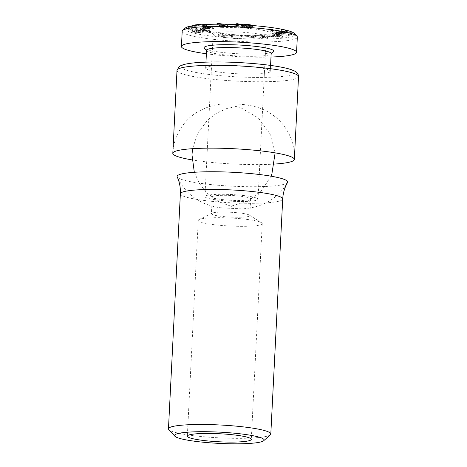 <?xml version="1.0" encoding="UTF-8"?>
<svg xmlns="http://www.w3.org/2000/svg" width="467" height="467" viewBox="0 0 467 467"><rect width="100%" height="100%" fill="white"/><g stroke="black" fill="none" stroke-linecap="round" stroke-linejoin="round"><path stroke-width="0.35" stroke-dasharray="2.33 1.75" d="M224.277 35.731L232.408 36.017L224.831 35.562C220.693 35.13 219.157 34.663 220.226 34.167C222.082 33.741 225.211 33.712 229.612 34.079L235.911 34.902L230.027 33.91L222.473 33.595L218.492 34.027L217.99 34.36L224.277 35.731L224.213 37.004L232.344 37.284L224.767 36.829C220.628 36.397 219.093 35.936 220.161 35.439C222.018 35.013 225.147 34.978 229.548 35.352L235.847 36.169L229.962 35.177L222.409 34.867L218.428 35.299L217.926 35.632L224.213 37.004M219.799 34.459L220.226 34.167L220.161 35.439L219.735 35.726L219.799 34.459M232.408 36.017L232.344 37.284M231.48 35.796L231.416 37.062M224.831 35.562L224.767 36.829M229.612 34.079L229.548 35.352M234.323 34.891L234.259 36.157M235.911 34.902L235.847 36.169M230.027 33.91L229.962 35.177M222.473 33.595L222.409 34.867M218.492 34.027L218.428 35.299M185.37 28.002A55.077 6.923 -177.1 0 0 239.542 38.557A55.077 6.923 -177.1 0 0 294.496 33.531M222.239 27.646A30.419 3.824 -177.1 0 0 209.73 30.6A30.419 3.824 -177.1 0 0 239.694 35.463A30.419 3.824 -177.1 0 0 270.002 33.653A30.419 3.824 -177.1 0 0 255.566 29.147A30.419 3.824 -177.1 0 0 222.239 27.646M196.537 30.227L195.86 30.011C192.836 30.075 191.902 30.343 193.064 30.81L199.8 31.476L206.233 30.373L209.496 31.423L210.967 31.412L206.163 29.865L199.146 31.254L194.47 30.787L194.406 32.054L194.021 31.832L194.085 30.565L194.47 30.787C193.682 30.46 194.377 30.273 196.537 30.227L196.473 31.499L195.796 31.277C192.772 31.347 191.838 31.616 192.999 32.083L199.736 32.743L206.169 31.639L209.432 32.69L210.903 32.678L206.099 31.131L199.082 32.521L194.406 32.054C193.618 31.727 194.313 31.54 196.473 31.499M192.445 31.75L192.999 32.083L193.064 30.81L192.509 30.483L192.445 31.75M192.293 27.962L192.182 27.74C189.544 27.705 188.213 27.862 188.172 28.201C188.51 28.569 190.063 28.837 192.836 29.007L196.14 28.872L200.781 29.456C204.167 29.549 205.859 29.374 205.859 28.942C205.474 28.528 203.711 28.224 200.571 28.02L204.225 28.872L204.161 30.145C204.219 30.448 203.081 30.571 200.746 30.513C198.142 30.343 196.811 30.081 196.753 29.725L195.206 29.66L195.27 28.388C195.486 28.674 194.634 28.802 192.713 28.779L189.812 28.265L189.748 29.538L189.806 28.23L192.293 27.962L192.118 29.012C189.479 28.977 188.148 29.129 188.108 29.468C188.446 29.841 189.999 30.11 192.772 30.273L196.076 30.139L200.717 30.723C204.102 30.816 205.795 30.647 205.795 30.209C205.41 29.8 203.647 29.491 200.506 29.287L204.172 30.197L204.225 28.872C204.283 29.182 203.145 29.304 200.81 29.246C198.206 29.071 196.876 28.808 196.817 28.452L195.27 28.388L195.206 29.66C195.422 29.941 194.57 30.069 192.649 30.046L189.748 29.538L192.229 29.234M188.096 29.409L188.16 28.143L188.096 29.409M205.807 30.285L205.859 28.942L205.807 30.285M188.831 27.711L209.63 28.545L188.831 27.711L188.89 26.502M198.603 25.72L194.523 26.275L199.205 26L203.46 26.45L201.125 26.882L203.659 27.576C206.84 27.967 209.56 28.038 211.82 27.787L212.765 27.477L210.01 27.028C211.294 27.267 211.452 27.465 210.465 27.623L204.569 27.436C202.655 27.15 202.339 26.911 203.612 26.707L206.373 26.537L198.603 25.72L198.638 25.002M194.587 25.008L199.269 24.728L203.524 25.177L201.189 25.615L203.723 26.31C206.904 26.695 209.625 26.765 211.884 26.52L212.829 26.205L210.074 25.755C211.358 25.994 211.516 26.193 210.529 26.35L211.172 26.123L211.107 27.39L210.465 27.623L210.529 26.35L204.634 26.17C202.719 25.883 202.404 25.638 203.676 25.44L206.437 25.265L201.581 24.757M202.824 26.958L203.612 26.707L203.676 25.44L202.888 25.691L202.824 26.958M216.816 26.263L211.037 26.339L216.816 26.263L216.881 24.99L216.005 24.815L215.941 26.082M230.955 26.421L216.951 24.617L221.329 26.21L219.437 26.21L220.039 26.426L224.954 26.958L223.495 26.426L230.955 26.421L231.019 25.154L223.886 24.214M235.193 24.5L234.831 24.722C234.813 25.405 237.481 25.948 242.834 26.339L250.948 26.806L249.267 26.421L252.524 25.819L252.46 27.092C252.489 26.397 249.816 25.854 244.428 25.463L236.179 25.043L237.721 25.399L234.726 26.105L234.831 24.722L234.767 25.989C234.749 26.677 237.417 27.214 242.77 27.606L250.884 28.073L249.203 27.687L252.46 27.092L252.449 25.522M287.316 31.616L281.408 30.612L280.93 30.793L286.271 31.978L281.63 32.585C277.293 32.521 274.187 32.182 272.302 31.569L271.776 31.19L272.786 30.775L271.38 30.594L270.165 31.091L270.86 31.581L276.055 32.527L282.395 32.824L287.993 32.095L287.316 31.616L287.374 30.507M274.987 33.414L291.811 34.214L274.987 33.414L275.051 32.141L291.875 32.941L291.811 34.214M288.828 35.422L288.086 35.854L289.698 35.971L291.513 34.92L289.902 34.797L289.166 35.223L274.211 34.103L288.828 35.422L288.892 34.149L288.151 34.581L288.086 35.854M282.296 37.319L272.833 34.803L271.835 34.943L274.993 35.766L270.971 36.327L263.855 36.058L282.296 37.319L282.593 36.017L282.529 37.284M246.967 36.239L245.49 36.251L254.947 38.51L255.385 36.589L267.55 38.405L262.711 36.111L261.205 36.122L264.742 37.763L253.925 36.181L253.523 37.868L246.967 36.239L247.031 34.972L245.554 34.984L245.49 36.251M239.997 36.204L242.817 36.333L239.997 36.204L240.061 34.932L241.521 35.177L241.457 36.449M241.521 35.177L242.881 35.06L242.817 36.333M242.881 35.06L240.061 34.932M241.421 34.815L241.357 36.087M245.554 34.984L254.76 37.243L254.696 38.51M254.76 37.243L255.449 35.323L267.614 37.138L262.775 34.844L261.269 34.856L264.807 36.496L254.375 34.908L253.99 34.914L253.587 36.601L247.031 34.972M255.011 37.237L254.947 38.51M255.449 35.323L255.385 36.589M267.369 37.138L267.305 38.405M267.614 37.138L267.55 38.405M262.775 34.844L262.711 36.111M261.269 34.856L261.205 36.122M264.807 36.496L264.742 37.763M254.375 34.908L254.311 36.181M253.99 34.914L253.925 36.181M253.587 36.601L253.523 37.868M282.593 36.017L272.897 33.536L272.833 34.803M272.897 33.536L271.899 33.677L271.835 34.943M271.899 33.677L275.057 34.494L274.993 35.766M275.057 34.494L271.035 35.06L270.971 36.327M271.035 35.06L264.958 34.646L264.894 35.912M264.958 34.646L263.919 34.791L263.855 36.058M263.919 34.791L282.36 36.047M275.997 34.733L279.494 35.632L272.81 35.183L275.997 34.733L275.933 36.006L279.429 36.905L272.746 36.449L275.933 36.006M272.81 35.183L272.746 36.449M279.494 35.632L279.429 36.905M288.151 34.581L289.762 34.704L289.698 35.971M289.762 34.704L291.577 33.647L289.966 33.525L289.231 33.957L273.942 33.029L288.892 34.149M291.577 33.647L291.513 34.92M289.966 33.525L289.902 34.797M289.231 33.957L289.166 35.223M274.275 32.836L274.211 34.103M273.942 33.029L273.878 34.301M291.875 32.941L291.782 33.998M291.846 32.731L275.051 32.141M275.016 31.931L274.952 33.198M283.084 29.503L281.478 29.345L281.408 30.612M281.478 29.345L280.994 29.52L280.93 30.793M280.994 29.52L286.335 30.711L281.694 31.318C277.357 31.248 274.252 30.91 272.366 30.297L271.841 29.923L272.851 29.509L271.444 29.328L270.23 29.818L270.924 30.308L276.12 31.254L282.459 31.558L287.987 30.676M285.833 30.337L285.769 31.61M281.694 31.318L281.63 32.585M272.366 30.297L272.302 31.569M272.851 29.509L272.786 30.775M271.444 29.328L271.38 30.594M270.924 30.308L270.86 31.581M276.12 31.254L276.055 32.527M282.459 31.558L282.395 32.824M236.244 23.776L237.785 24.126L237.721 25.399M237.785 24.126L236.22 24.272M242.834 26.339L242.77 27.606M247.965 26.467L247.901 27.734M249.629 26.852L249.565 28.119M250.948 26.806L250.884 28.073M249.267 26.421L249.203 27.687M244.457 24.961L244.428 25.463M238.964 24.663L238.929 25.341M237.493 24.599L237.47 24.996M236.203 24.541L236.179 25.043M238.777 24.36L246.973 26.24L243.044 26.14C238.678 25.825 236.518 25.387 236.565 24.827L238.777 24.36L238.713 25.627L246.909 27.512L242.98 27.413C238.614 27.092 236.454 26.654 236.5 26.099L238.713 25.627M236.53 24.909L236.465 26.181L236.53 24.909M248.286 26.193L240.032 24.302L244.375 24.395C248.701 24.722 250.832 25.16 250.773 25.714L248.286 26.193L248.222 27.465L239.968 25.568L244.311 25.667C248.637 25.989 250.767 26.432 250.709 26.981L248.222 27.465M250.814 25.627L250.709 26.981L250.814 25.627M243.044 26.14L242.98 27.413M246.973 26.24L246.909 27.512M244.375 24.395L244.311 25.667M240.032 24.302L239.968 25.568M217.295 24.196L217.272 24.617M216.974 24.196L216.951 24.617M217.015 23.35L221.393 24.938L221.329 26.21M221.393 24.938L219.502 24.944L219.437 26.21M219.502 24.944L220.103 25.16L220.039 26.426M220.103 25.16L221.994 25.16L221.93 26.426M221.994 25.16L223.454 25.691L223.389 26.958M223.454 25.691L225.018 25.685L224.954 26.958M225.018 25.685L223.559 25.16L223.495 26.426M223.559 25.16L231.019 25.154M222.957 24.938L220.336 23.986L227.552 24.932L222.957 24.938L222.893 26.205L220.272 25.259L227.487 26.205L222.893 26.205M220.336 23.986L220.272 25.259M227.552 24.932L227.487 26.205M216.005 24.815L211.102 25.066L211.037 26.339M211.102 25.066L216.881 24.99M211.977 25.247L211.913 26.514M194.57 25.451L194.523 26.275M195.912 25.183L195.848 26.456M199.269 24.728L199.205 26M203.524 25.177L203.46 26.45M202.153 25.294L202.088 26.561M203.723 26.31L203.659 27.576M211.884 26.52L211.82 27.787M211.043 25.627L210.979 26.893M210.074 25.755L210.01 27.028M204.634 26.17L204.569 27.436M206.437 25.265L206.373 26.537M188.487 26.613L188.364 27.903M188.429 26.637L209.234 27.465L209.169 28.732M209.234 27.465L189.094 26.45M209.695 27.273L209.63 28.545M192.182 27.74L192.118 29.012M192.836 29.007L192.772 30.273M196.14 28.872L196.076 30.139M197.716 29.188L197.652 30.454M200.781 29.456L200.717 30.723M200.571 28.02L200.506 29.287M200.676 28.23L200.612 29.503M203.122 28.493L203.057 29.76M200.81 29.246L200.746 30.513M196.817 28.452L196.753 29.725M192.713 28.779L192.649 30.046M195.86 30.011L195.796 31.277M199.8 31.476L199.736 32.743M206.233 30.373L206.169 31.639M209.496 31.423L209.432 32.69M210.967 31.412L210.903 32.678M206.163 29.865L206.099 31.131M199.146 31.254L199.082 32.521M182.194 31.266A57.639 7.244 -177.1 0 0 239.396 41.417A57.639 7.244 -177.1 0 0 297.327 37.097M261.304 34.581A26.578 3.339 -177.1 0 0 224.277 31.96A26.578 3.339 -177.1 0 0 213.15 34.103A26.578 3.339 -177.1 0 0 213.343 34.54A26.578 3.339 -177.1 0 0 239.53 38.784A26.578 3.339 -177.1 0 0 266.003 37.208A26.578 3.339 -177.1 0 0 266.243 36.794A26.578 3.339 -177.1 0 0 261.304 34.581M253.073 197.033A26.578 3.339 2.9 0 1 258.012 199.24A26.578 3.339 2.9 0 1 231.299 201.236A26.578 3.339 2.9 0 1 204.92 196.554A26.578 3.339 2.9 0 1 223.454 194.307A26.578 3.339 2.9 0 1 253.073 197.033M247.09 197.272A19.211 2.417 -177.1 0 0 220.319 195.375A19.211 2.417 -177.1 0 0 212.281 196.922A19.211 2.417 -177.1 0 0 231.346 200.308A19.211 2.417 -177.1 0 0 250.656 198.866A19.211 2.417 -177.1 0 0 247.09 197.272M219.472 212.158A19.211 2.417 -177.1 0 0 211.925 213.203A19.211 2.417 -177.1 0 0 211.428 213.711A19.211 2.417 -177.1 0 0 230.494 217.097A19.211 2.417 -177.1 0 0 249.804 215.655A19.211 2.417 -177.1 0 0 249.366 215.1A19.211 2.417 -177.1 0 0 219.472 212.158M211.668 217.803A32.025 4.028 -177.1 0 0 199.088 219.548A32.025 4.028 -177.1 0 0 198.265 220.389A32.025 4.028 -177.1 0 0 230.044 226.028A32.025 4.028 -177.1 0 0 262.226 223.629A32.025 4.028 -177.1 0 0 261.491 222.706A32.025 4.028 -177.1 0 0 211.668 217.803M270.352 434.8A51.236 6.439 2.9 0 1 249.36 438.145A51.236 6.439 2.9 0 1 168.838 429.658M264.526 186.508A55.351 6.958 2.9 0 1 208.527 184.325A55.351 6.958 2.9 0 1 177.221 176.882C182.918 189.077 191.832 197.868 203.956 203.256C209.987 205.713 215.608 207.231 220.809 207.809L241.194 208.831C247.387 208.807 254.141 207.488 261.456 204.885C272.664 200.419 281.368 192.953 287.561 182.474A55.351 6.958 2.9 0 1 264.526 186.508M274.555 164.069A60.844 7.647 2.9 0 1 268.869 164.366A60.844 7.647 2.9 0 1 192.019 159.889M219.198 65.468A32.346 4.063 -177.1 0 0 205.661 68.077A32.346 4.063 -177.1 0 0 237.756 73.774A32.346 4.063 -177.1 0 0 270.265 71.352A32.346 4.063 -177.1 0 0 252.84 66.845A32.346 4.063 -177.1 0 0 219.198 65.468M206.56 50.313A32.346 4.063 -177.1 0 0 206.793 50.839A32.346 4.063 -177.1 0 0 238.655 56.011A32.346 4.063 -177.1 0 0 270.878 54.084A32.346 4.063 -177.1 0 0 271.164 53.582M204.383 48.212A34.902 4.39 -177.1 0 0 238.765 53.793A34.902 4.39 -177.1 0 0 273.539 51.714M206.385 53.763A57.639 7.244 -177.1 0 0 270.988 57.038M203.898 30.974L203.834 32.241M202.573 30.787L202.509 32.06M180.373 193.787A51.236 6.439 -177.1 0 0 231.218 202.812A51.236 6.439 -177.1 0 0 282.716 198.971M177.005 70.447A60.844 7.647 -177.1 0 0 237.382 81.159A60.844 7.647 -177.1 0 0 298.536 76.6M204.89 62.228A57.003 7.163 -177.1 0 0 214.365 75.07A57.003 7.163 -177.1 0 0 294.624 71.854A57.003 7.163 -177.1 0 0 204.89 62.228M217.926 35.632L217.99 34.36M286.271 31.978L286.335 30.711M271.776 31.19L271.841 29.923M270.165 31.091L270.23 29.818M287.993 32.095L288.057 30.828M201.125 26.882L201.189 25.615M212.765 27.477L212.829 26.205M266.003 37.208L270.002 33.653M213.343 34.54L209.73 30.6M258.012 199.24L266.243 36.794M204.92 196.554L213.15 34.103M212.281 196.922L211.428 213.711M250.656 198.866L249.804 215.655M211.925 213.203L199.088 219.548M249.366 215.1L261.491 222.706M198.265 220.389L187.337 436.143M262.226 223.629L251.299 439.383M294.338 159.451C294.823 144.005 289.622 130.818 278.729 119.885C271.887 113.469 264.229 109.126 255.753 106.861C248.958 105.133 242.408 104.182 236.104 103.989L225.835 103.919C216.53 103.837 206.869 106.634 196.852 112.314C190.303 116.458 184.932 121.799 180.747 128.349C175.948 135.979 173.304 144.291 172.808 153.293M275.121 152.855L270.603 134.7L258.333 117.976L240.832 107.76L235.006 106.324L237.195 106.435L226.892 108.467L216.635 113.137L207.564 120.077L197.757 133.159L192.585 148.675M194.319 172.288L199.298 183.28L206.718 192.783L218.79 201.767L231.042 206.239L248.753 200.617L261.905 190.273L271.018 176.17M231.042 206.239L232.134 206.42L231.042 206.239M205.959 62.14L205.661 68.077M270.562 65.415L270.265 71.352"/><path stroke-width="0.7" d="M270.988 57.038A57.639 7.244 -177.1 0 0 296.557 52.327L297.327 37.097A57.639 7.244 -177.1 0 0 296.913 36.157L294.496 33.531A55.077 6.923 -177.1 0 0 207.938 24.407A55.077 6.923 -177.1 0 0 185.37 28.002L182.702 30.373A57.639 7.244 -177.1 0 0 182.194 31.266L181.424 46.496A57.639 7.244 -177.1 0 0 206.385 53.763M287.987 30.676L283.084 29.503M236.22 24.272L235.193 24.5M252.524 25.819C252.554 25.13 249.88 24.588 244.492 24.196L244.457 24.961M244.492 24.196L238.993 24.068L238.964 24.663M238.993 24.068L237.534 23.729L237.493 24.599M237.534 23.729L236.244 23.776L236.203 24.541M223.886 24.214L217.336 23.35L217.295 24.196M217.336 23.35L217.015 23.35L216.974 24.196M201.581 24.757L198.668 24.453L194.587 25.008L194.57 25.451M198.668 24.453L198.638 25.002M189.094 26.45L188.487 26.613M296.913 36.157A57.639 7.244 -177.1 0 0 206.321 26.607A57.639 7.244 -177.1 0 0 182.702 30.373M200.74 433.551A32.025 4.028 -177.1 0 0 187.337 436.143A32.025 4.028 -177.1 0 0 219.111 441.782A32.025 4.028 -177.1 0 0 251.299 439.383A32.025 4.028 -177.1 0 0 234.049 434.917A32.025 4.028 -177.1 0 0 200.74 433.551M245.327 443.65A44.832 5.633 -177.1 0 0 263.692 440.725A44.832 5.633 -177.1 0 0 219.601 432.133A44.832 5.633 -177.1 0 0 174.868 436.225A44.832 5.633 -177.1 0 0 245.327 443.65M174.868 436.225L168.838 429.658A51.236 6.439 2.9 0 1 168.464 428.823A51.236 6.439 2.9 0 1 189.911 424.684A51.236 6.439 2.9 0 1 243.208 426.867A51.236 6.439 2.9 0 1 270.807 434.006A51.236 6.439 2.9 0 1 270.352 434.8L263.692 440.725M180.373 193.787C180.641 187.839 179.591 182.206 177.221 176.882A55.351 6.958 2.9 0 1 200.302 171.961A55.351 6.958 2.9 0 1 259.43 174.506A55.351 6.958 2.9 0 1 287.561 182.474C284.666 187.53 283.049 193.029 282.716 198.971A51.236 6.439 -177.1 0 0 255.116 191.832A51.236 6.439 -177.1 0 0 201.82 189.649A51.236 6.439 -177.1 0 0 180.373 193.787L168.464 428.823M192.019 159.889A60.844 7.647 2.9 0 1 172.808 153.293A60.844 7.647 2.9 0 1 198.271 148.383A60.844 7.647 2.9 0 1 261.561 150.969A60.844 7.647 2.9 0 1 294.338 159.451A60.844 7.647 2.9 0 1 274.555 164.069M270.562 65.415L271.164 53.582A32.346 4.063 -177.1 0 0 253.739 49.076A32.346 4.063 -177.1 0 0 220.097 47.698A32.346 4.063 -177.1 0 0 206.56 50.313L205.959 62.14M271.152 53.845L273.539 51.714A34.902 4.39 -177.1 0 0 256.978 46.542A34.902 4.39 -177.1 0 0 218.737 44.826A34.902 4.39 -177.1 0 0 204.383 48.212L206.548 50.57M296.557 52.327A57.639 7.244 -177.1 0 0 265.507 44.295A57.639 7.244 -177.1 0 0 205.55 41.837A57.639 7.244 -177.1 0 0 181.424 46.496M294.338 159.451L298.536 76.6A60.844 7.647 -177.1 0 0 265.758 68.124A60.844 7.647 -177.1 0 0 202.468 65.532A60.844 7.647 -177.1 0 0 177.005 70.447L172.808 153.293M282.716 198.971L270.807 434.006M271.018 176.17L271.87 174.068L275.121 152.855M192.585 148.675L191.972 154.77L194.319 172.288M177.005 70.447L179.03 66.682L181.097 65.462C185.422 63.705 193.239 62.613 204.546 62.193C220.342 61.632 237.359 62.146 255.595 63.74C268.799 64.948 279.248 66.501 286.948 68.392C290.386 69.239 293.06 70.184 294.963 71.235C297.228 72.379 298.419 74.165 298.536 76.6"/></g></svg>
